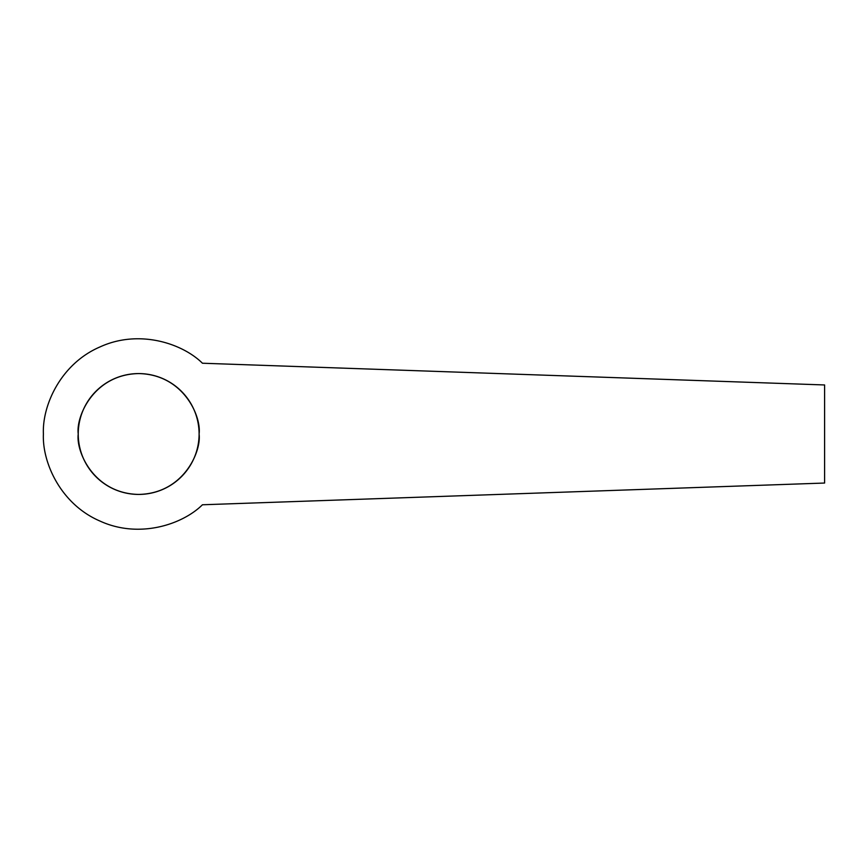<?xml version="1.0" encoding="UTF-8"?>
<svg xmlns="http://www.w3.org/2000/svg" width="868" height="868" viewBox="0 0 868 868"><rect width="100%" height="100%" fill="white"/><g stroke="black" fill="none" stroke-linecap="round" stroke-linejoin="round"><path stroke-width="1.3" d="M43.4 434C42.087 405.79 60.5 363.909 99.939 346.961C138.934 329.005 182.367 343.37 202.439 363.225L824.6 384.958L824.6 483.042L202.439 504.775C182.367 524.63 138.934 538.995 99.939 521.039C60.5 504.091 42.087 462.21 43.4 434M78.239 434A60.424 60.424 0 0 1 138.663 373.576A60.424 60.424 0 0 1 199.097 434C201.517 451.675 183.398 493.599 138.663 494.424C93.939 493.599 75.809 451.675 78.239 434C75.809 416.325 93.939 374.401 138.663 373.576C183.398 374.401 201.517 416.325 199.097 434A60.424 60.424 0 0 1 138.663 494.424A60.424 60.424 0 0 1 78.239 434"/></g></svg>
